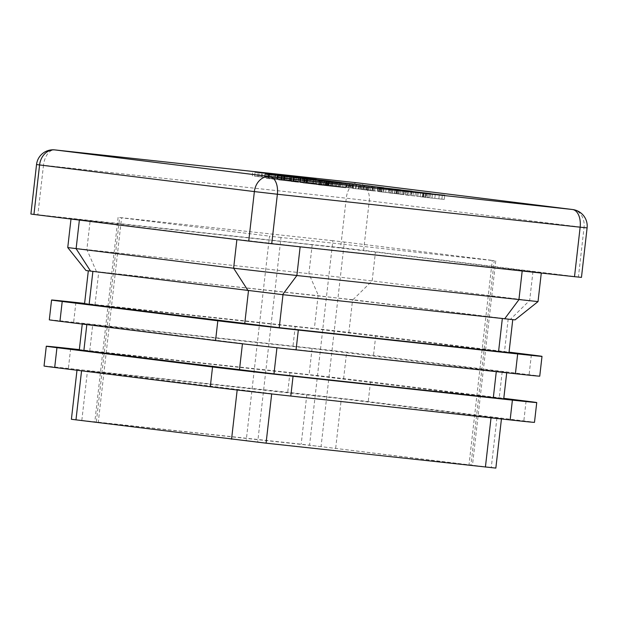 <?xml version="1.0" encoding="UTF-8"?>
<svg xmlns="http://www.w3.org/2000/svg" width="618" height="618" viewBox="0 0 618 618"><rect width="100%" height="100%" fill="white"/><g stroke="black" fill="none" stroke-linecap="round" stroke-linejoin="round"><path stroke-width="0.46" stroke-dasharray="3.09 2.32" d="M321.051 446.621L309.548 445.3L332.855 240.719L344.357 242.04L321.051 446.621L470.924 465.215L494.23 260.634L344.357 242.04M494.23 260.634L492.276 260.495L468.969 465.076L470.924 465.215M468.969 465.076L257.698 442.079L281.005 237.497L492.276 260.495M281.005 237.497L269.51 236.169L246.196 440.75L257.698 442.079M246.196 440.75L96.323 422.164L119.629 217.582L269.51 236.169M119.629 217.582L121.584 217.721L98.277 422.303L96.323 422.164M332.855 240.719L121.584 217.721M98.277 422.303L309.548 445.3M282.99 294.693L98.749 271.835L352.6 299.684L512.762 319.606L282.99 294.709M84.558 303.793L314.33 328.706L509 352.608M242.472 343.515L82.302 323.593L312.075 348.506L506.745 372.407L242.441 343.793M79.297 349.989L309.07 374.902L503.74 398.803M44.04 366.026A58.123 0.409 -173.5 0 1 68.382 368.459L287.725 392.337A58.123 0.409 -173.5 0 1 368.235 401.607L523.832 420.904A58.123 0.409 -173.5 0 1 534.485 422.357M79.343 349.61L289.981 372.538A58.123 0.409 -173.5 0 1 370.491 381.808L503.794 398.34M271.711 393.681L87.47 370.831L341.321 398.68L501.484 418.602L271.681 393.936M71.402 419.282L301.175 444.195L495.845 468.096M49.309 319.83A58.123 0.409 -173.5 0 1 73.642 322.264L292.986 346.142A58.123 0.409 -173.5 0 1 373.496 355.412L529.101 374.709A58.123 0.409 -173.5 0 1 539.746 376.161M84.604 303.415L295.242 326.343A58.123 0.409 -173.5 0 1 375.752 335.613L509.054 352.144M86.018 270.529L318.486 295.744L515.064 319.877M538.039 301.599L372.16 280.92L308.9 273.635L67.748 247.555M312.19 244.767L71.039 218.687L236.91 239.367L300.17 246.652L541.322 272.731L375.45 252.051L312.19 244.767L308.9 273.635L318.486 295.744M578.417 276.972L363.631 250.329L369.27 200.835L584.056 227.478L578.417 276.972L581.461 277.382M340.626 247.679L37.852 214.724L43.492 165.23L346.265 198.185L340.626 247.679L363.631 250.329M30.9 214.029L37.852 214.724M370.862 190.622L374.709 191.047L370.862 190.622L371.333 186.497M368.876 190.383L369.348 186.257M372.724 190.8L373.187 186.706M374.709 191.047L375.18 186.922M381.028 187.656L380.557 191.781L390.746 192.986L378.61 191.588L398.934 193.805L381.406 191.897L381.87 187.802M389.116 192.777L389.579 188.683M390.746 192.986L391.217 188.861M377.59 187.262L377.119 191.387L378.61 191.588L379.081 187.47M383.639 192.059L384.11 187.965M400.85 189.873L400.379 193.998L398.934 193.805L399.398 189.741M397.142 193.681L397.613 189.556M394.809 193.395L395.273 189.27M397.312 189.471L396.849 193.596L396.138 193.504L396.609 189.378M385.678 192.314L386.15 188.189M388.629 188.629L388.158 192.754L389.726 192.97L410.004 195.18L389.726 192.97L390.197 188.845M394.531 193.411L395.002 189.317M412.036 191.263L411.565 195.388L410.004 195.18L410.46 191.124M405.4 194.755L405.871 190.63M403.222 194.492L392.577 193.279L403.222 194.492L403.693 190.398M408.537 190.869L408.065 194.994L407.154 194.863L407.625 190.746M392.136 189.031L391.665 193.156L392.577 193.279L393.04 189.185M396.532 193.658L396.995 189.533M400.124 194.253L403.963 194.67L400.124 194.253L400.588 190.128M398.139 194.006L398.61 189.881M401.986 194.431L402.449 190.329M403.963 194.67L404.435 190.545M405.825 194.964L429.085 197.544L405.825 194.964L406.296 190.838M403.84 194.716L404.311 190.591M423.415 196.848L423.878 192.746M425.153 197.065L425.617 192.94M422.357 196.756L422.82 192.646M430.839 193.596L430.367 197.721L429.085 197.544L429.549 193.473M413.017 195.852L413.488 191.727M411.032 195.605L411.503 191.48M422.928 196.903L423.392 192.808M427.046 193.156L426.575 197.281L425.879 197.188L426.343 193.063M424.914 197.327L444.242 199.429L420.178 196.702L427.71 197.636L424.914 197.327L425.385 193.202M414.995 196.099L415.466 191.974M417.791 196.4L418.262 192.322M438.85 198.803L439.321 194.701M432.021 197.953L432.492 193.828M434.817 198.262L435.288 194.176M444.242 199.429L444.713 195.303M441.862 199.174L442.334 195.049M423.577 197.088L424.048 192.963M420.178 196.702L420.642 192.615M427.71 197.636L428.181 193.511M265.454 174.052L264.983 178.177L297.884 181.862L266.474 178.378L266.945 174.253M269.239 178.602L269.703 174.515M271.572 178.888L272.044 174.763M268.984 174.454L268.513 178.579L269.255 178.679L269.718 174.585M279.097 179.799L279.56 175.705M283.299 176.06L282.828 180.186L281.885 180.054L282.356 175.929M276.509 179.429L276.98 175.303M274.925 179.228L275.389 175.103M290.197 180.912L290.661 176.833M297.884 181.862L298.355 177.737M294.74 181.522L295.211 177.397M288.714 180.773L289.185 176.648M281.352 179.962L281.816 175.867M286.953 176.478L286.482 180.595L285.238 180.425L285.701 176.362M281.229 180.062L281.7 175.937M277.969 175.605L277.497 179.73L278.772 179.9L307.084 183.036L278.772 179.9L279.243 175.775M287.494 180.773L287.965 176.678M307.548 178.911L307.084 183.036L306.404 182.913L306.868 178.849M297.66 182.04L298.131 177.914M295.69 181.792L281.623 180.217L295.69 181.792L296.153 177.698M304.72 178.571L304.249 182.696L303.531 182.596L304.002 178.471M281.399 175.991L280.927 180.116L281.623 180.217L282.094 176.122M289.487 181.02L289.958 176.895M363.917 185.531L363.446 189.656L373.635 190.862L361.499 189.471L381.824 191.68L364.296 189.772L364.759 185.678M372.005 190.653L372.469 186.559M373.635 190.862L374.106 186.736M360.479 185.145L360.016 189.27L361.499 189.471L361.97 185.346M366.536 189.942L366.999 185.848M383.739 187.756L383.268 191.881L381.824 191.68L382.287 187.617M380.031 191.557L380.503 187.432M377.698 191.271L378.17 187.146M380.209 187.347L379.738 191.472L379.035 191.379L379.498 187.254M368.567 190.189L369.039 186.064M353.504 188.475L370.383 190.259L353.504 188.475L353.975 184.349M355.705 188.706L356.177 184.62M347.432 183.523L346.961 187.648L348.421 187.849L348.892 183.724M349.973 187.957L350.437 183.909M360.634 189.185L361.097 185.091M365.593 189.78L366.057 185.686M369.039 185.964L368.567 190.089L368.969 186.003M367.308 189.927L367.772 185.802M360.688 189.154L361.159 185.029M359.058 188.946L359.529 184.821M372.832 186.404L372.36 190.522L370.383 190.259L370.839 186.203M355.489 188.722L355.96 184.597M352.577 184.094L352.106 188.22L351.704 188.212L362.797 189.479L351.704 188.212L352.167 184.118M361.63 189.347L362.102 185.253M362.797 189.479L363.26 185.385M358.069 188.915L358.54 184.79M328.961 185.431L352.067 187.988C353.65 188.189 353.596 188.196 351.92 188.026L328.961 185.431L329.433 181.306M326.976 185.184L327.447 181.059M346.551 187.316L347.015 183.214M348.282 187.524L348.753 183.399M345.524 187.231L345.995 183.121M352.384 183.917L351.92 188.026C353.596 188.196 353.65 188.189 352.067 187.988L352.53 183.917M360.418 184.859L359.946 188.984L358.772 188.822L359.236 184.743M355.721 188.544L356.192 184.419M342.349 187.092L342.82 182.967M340.363 186.845L340.835 182.719M356.586 184.419L356.115 188.544L355.528 188.467L355.999 184.342M347.022 187.493L347.486 183.368M335.651 186.257L336.122 182.132M333.674 186.01L334.137 181.885M346.381 187.393L346.845 183.299M349.919 183.592L349.448 187.718L348.861 187.633L349.332 183.515M317.961 179.869L317.498 183.994L319.066 184.203L339.336 186.412L319.066 184.203L319.537 180.077M323.871 184.651L324.334 180.556M341.368 182.503L340.904 186.628L339.336 186.412L339.8 182.356M334.732 185.995L335.203 181.87M332.561 185.724L321.908 184.519L332.561 185.724L333.025 181.63M337.876 182.101L337.405 186.227L336.486 186.103L336.957 181.978M321.468 180.271L320.997 184.396L321.908 184.519L322.38 180.425M325.864 184.898L326.335 180.773M310.36 178.888L309.888 183.013L320.078 184.218L307.942 182.828L328.266 185.037L310.738 183.129L311.202 179.035M318.448 184.009L318.911 179.915M320.078 184.218L320.549 180.093M306.922 178.502L306.458 182.627L307.942 182.828L308.413 178.702M312.978 183.299L313.442 179.205M330.182 181.113L329.711 185.238L328.266 185.037L328.73 180.974M326.474 184.913L326.945 180.788M324.141 184.627L324.612 180.502M326.652 180.703L326.18 184.828L325.477 184.736L325.941 180.611M315.01 183.546L315.481 179.421M300.194 181.862L304.041 182.279L300.194 181.862L300.665 177.737M298.216 181.615L298.679 177.49M302.055 182.032L302.526 177.938M304.041 182.279L304.512 178.154M286.327 180.139L315.806 183.5L286.327 180.139L286.798 176.014M284.102 179.861L284.574 175.736M300.178 181.561L300.649 177.474M302.217 181.816L302.689 177.69M289.386 180.456L289.857 176.354M306.907 182.395L307.37 178.308M309.093 182.665L309.564 178.54M296.184 181.29L296.655 177.196M313.759 183.245L314.23 179.15M315.806 183.5L316.269 179.374M292.917 180.958L293.388 176.833M290.545 180.665L291.008 176.539M300.526 181.723L300.989 177.629M303.446 182.032L303.917 177.938M270.46 178.169L299.931 181.53L270.46 178.169L270.931 174.044M268.235 177.899L268.706 173.774M284.311 179.591L284.782 175.504M286.35 179.846L286.822 175.721M273.519 178.486L273.99 174.384M291.032 180.425L291.503 176.339M293.226 180.695L293.697 176.57M280.317 179.328L280.781 175.226M297.891 181.275L298.363 177.181M299.931 181.53L300.402 177.405M277.049 178.988L277.521 174.863M274.67 178.695L275.141 174.57M284.659 179.753L285.122 175.659M287.579 180.07L288.05 175.976M320.649 184.682L291.402 181.468L320.649 184.682L321.121 180.556M293.388 181.707L293.859 177.582M291.402 181.468L291.874 177.343M312.723 183.785L313.195 179.691M304.566 182.835L305.037 178.71M307.71 183.175L308.181 179.081M319.367 184.519L319.83 180.41M302.272 178.617L301.8 182.743L303.067 182.92L331.379 186.049L303.067 182.92L303.538 178.795M311.796 183.785L312.26 179.691M331.851 181.924L331.379 186.049L330.707 185.925L331.171 181.862M321.963 185.052L322.434 180.927M319.985 184.805L305.925 183.229L319.985 184.805L320.456 180.711M329.015 181.584L328.544 185.709L327.826 185.609L328.297 181.483M305.694 179.011L305.23 183.137L305.925 183.229L306.389 179.135M313.789 184.033L314.261 179.915M318.432 184.821L345.694 187.787L318.432 184.821L318.903 180.695M316.447 184.573L316.918 180.448M323.09 185.292L323.554 181.198M316.393 184.465L316.864 180.34M319.545 184.805L320.008 180.726M343.824 187.555L344.288 183.453M345.694 187.787L346.165 183.662M328.22 185.879L328.683 181.792M330.452 186.157L330.924 182.032M327.308 185.817L327.772 181.692M325.076 185.539L325.547 181.414M321.499 185.045L338.401 186.96L321.499 185.045L321.963 180.974M326.234 185.639L326.698 181.561M338.401 186.96L338.865 182.866M254.593 176.207L284.064 179.56L254.593 176.207L255.064 172.082M252.368 175.929L252.832 171.804M268.444 177.621L268.907 173.534M270.483 177.876L270.954 173.751M257.652 176.516L258.123 172.414M275.164 178.455L275.628 174.369M277.358 178.733L277.822 174.608M264.45 177.358L264.913 173.256M282.024 179.305L282.488 175.211M284.064 179.56L284.535 175.435M261.182 177.018L261.646 172.893M258.803 176.725L259.274 172.6M268.784 177.783L269.255 173.697M271.711 178.1L272.175 174.006M508.197 318.988L504.442 351.982M318.092 295.713L314.33 328.706M348.838 332.685L352.6 299.684M94.987 304.836L98.749 271.835M86.868 324.211L86.821 324.612M89.726 351.032L92.731 324.635M312.075 348.506L309.07 374.902M343.577 378.88L346.582 352.484M502.187 371.781L499.174 398.177M526.088 401.105L523.832 420.904M370.491 381.808L368.235 401.607M289.981 372.538L287.725 392.337M70.637 348.66L68.382 368.459M496.918 417.977L491.279 467.471M335.682 448.174L341.321 398.68M306.814 394.701L301.175 444.195M81.831 420.325L87.47 370.831M81.607 370.406L81.561 370.808M531.356 354.91L529.101 374.709M375.752 335.613L373.496 355.412M295.242 326.343L292.986 346.142M75.898 302.465L73.642 322.264M96.447 271.572L86.868 249.471L90.158 220.595M532.963 271.588L529.672 300.456L510.499 319.251M352.986 299.715L372.16 280.92L375.45 252.051M36.539 164.535L43.492 165.23A16.609 9.618 96.2 0 1 54.832 149.904M357.528 182.851A16.609 9.618 96.2 0 0 346.265 198.185L369.27 200.835A16.609 13.534 -82.9 0 0 358.023 182.913M572.647 209.533A16.609 13.534 -82.9 0 1 584.056 227.478L587.1 227.887M424.999 197.157L425.47 193.032M416.509 196.122L416.98 191.997M366.389 189.865L366.86 185.771M367.563 190.027L368.027 185.902M363.16 189.548L363.631 185.423M352.685 188.181L353.148 184.087M339.104 186.536L339.576 182.41M292.87 180.827L293.334 176.702M293.929 180.958L294.392 176.856M299.375 181.63L299.846 177.505M300.587 181.785L301.059 177.683M276.995 178.857L277.467 174.732M278.061 178.988L278.525 174.886M283.5 179.66L283.971 175.543M284.72 179.815L285.184 175.713M261.128 176.887L261.599 172.762M262.186 177.018L262.658 172.916M267.633 177.698L268.104 173.573M268.853 177.845L269.317 173.751M495.752 260.842L472.446 465.424M118.108 217.374L94.801 421.955M82.256 324.048L82.302 323.593M76.987 370.244L77.041 369.788M308.189 178.965L307.718 183.09M351.14 183.948L350.669 188.073M353.705 184.025L353.241 188.15M332.492 181.978L332.02 186.103"/><path stroke-width="0.93" d="M318.903 180.695L346.165 183.662L318.903 180.695M321.121 180.556L291.874 177.343L321.121 180.556M286.798 176.014L316.269 179.374L286.798 176.014M308.413 178.702L328.737 180.912L306.922 178.502M328.73 180.974L330.182 181.113M326.644 180.75L325.941 180.611M310.36 178.934L311.202 179.035M359.236 184.743L327.447 181.059L352.538 183.863C354.114 184.064 354.068 184.071 352.391 183.901L360.418 184.859M352.53 183.917L352.538 183.863C354.114 184.064 354.068 184.071 352.391 183.901L352.384 183.917M356.586 184.465L355.999 184.342M349.919 183.639L349.332 183.515M361.97 185.346L382.295 187.555L360.479 185.145M382.287 187.617L383.739 187.756M380.201 187.393L379.498 187.254M363.917 185.578L364.759 185.678M266.945 174.253L298.355 177.737L265.454 174.052M268.977 174.5L269.718 174.585M283.291 176.107L282.356 175.929M285.701 176.362L286.953 176.478M429.549 193.473L404.311 190.591L430.839 193.596M427.038 193.202L426.343 193.063M390.197 188.845L410.476 191.055L388.629 188.629M410.46 191.124L412.036 191.263M371.333 186.497L375.18 186.922L371.333 186.497M379.081 187.47L399.406 189.68L377.59 187.262M399.398 189.741L400.85 189.873M397.312 189.517L396.609 189.378M381.02 187.702L381.87 187.802M400.588 190.128L404.435 190.545L400.588 190.128M425.385 193.202L444.713 195.303L425.385 193.202M279.243 175.775L306.876 178.787L277.969 175.605M306.868 178.849L307.548 178.911M348.892 183.724L370.846 186.142L347.432 183.523M370.839 186.203L372.832 186.404M319.537 180.077L339.807 182.287L317.961 179.869M339.8 182.356L341.368 182.503M300.665 177.737L304.512 178.154L300.665 177.737M270.931 174.044L300.402 177.405L270.931 174.044M303.538 178.795L331.178 181.8L302.272 178.617M331.171 181.862L331.851 181.924M255.064 172.082L284.535 175.435L255.064 172.082M512.755 319.684L509 352.608L279.228 327.687L84.558 303.793L88.312 270.869M506.706 372.778L503.74 398.803L273.967 373.882L79.297 349.989L82.256 324.048M503.794 398.34L526.088 401.105A58.123 0.409 -173.5 0 1 536.741 402.557L534.485 422.357A58.123 0.409 -173.5 0 1 510.144 419.923L290.8 396.053A58.123 0.409 -173.5 0 1 210.29 386.775L54.693 367.478A58.123 0.409 -173.5 0 1 44.04 366.026L46.296 346.227A58.123 0.409 -173.5 0 1 70.637 348.66L79.343 349.61M536.741 402.557A58.123 0.409 -173.5 0 1 512.399 400.124L293.056 376.254A58.123 0.409 -173.5 0 1 212.546 366.984L56.949 347.679A58.123 0.409 -173.5 0 1 46.296 346.227M501.437 418.973L495.845 468.096L266.072 443.176L71.402 419.282L76.987 370.244M509.054 352.144L531.356 354.91A58.123 0.409 -173.5 0 1 542.001 356.362L539.746 376.161A58.123 0.409 -173.5 0 1 515.412 373.728L296.068 349.858A58.123 0.409 -173.5 0 1 215.558 340.58L59.954 321.283A58.123 0.409 -173.5 0 1 49.309 319.83L51.564 300.031A58.123 0.409 -173.5 0 1 75.898 302.465L84.604 303.415M542.001 356.362A58.123 0.409 -173.5 0 1 517.668 353.929L298.324 330.058A58.123 0.409 -173.5 0 1 217.814 320.788L62.209 301.484A58.123 0.409 -173.5 0 1 51.564 300.031M538.031 301.599L515.064 319.877L282.596 294.662L86.018 270.529L67.748 247.563L233.619 268.235L296.879 275.52L538.031 301.599L541.283 273.071M271.735 243.731L574.508 276.686L580.147 227.192L277.374 194.237L271.735 243.731L248.73 241.082L254.369 191.588L39.583 164.952L33.944 214.446L248.73 241.082M33.944 214.446L30.9 214.029L36.539 164.535L39.583 164.952A16.609 13.534 -82.9 0 1 54.917 149.911L269.703 176.555L572.484 209.51L357.691 182.874L54.917 149.911A16.609 9.618 96.2 0 0 54.832 149.904A16.609 16.609 0 0 0 36.539 164.535M587.1 227.887A16.609 16.609 0 0 0 572.647 209.533A16.609 13.534 -82.9 0 0 572.484 209.51A16.609 9.618 96.2 0 1 580.147 227.192L587.1 227.887L581.461 277.382L574.508 276.686M407.625 190.746L393.048 189.154L408.529 190.923M393.04 189.185L392.129 189.077M304.002 178.471L282.094 176.091L304.713 178.617M282.094 176.122L281.391 176.037M362.102 185.222L352.175 184.087L362.102 185.253M352.167 184.118L352.577 184.094M336.957 181.978L322.38 180.394L337.868 182.155M322.38 180.425L321.46 180.317M328.297 181.483L306.397 179.104L329.008 181.638M306.389 179.135L305.694 179.05M321.97 180.927L338.865 182.835L321.963 180.974M282.99 294.709L279.228 327.687M244.728 323.716L248.482 290.738M498.571 351.565L502.334 318.579M92.878 271.441L89.123 304.411M239.46 369.912L242.441 343.793M86.821 324.612L83.863 350.607M493.311 397.76L496.285 371.65M276.949 347.741L273.967 373.882M293.056 376.254L290.8 396.053M212.546 366.984L210.29 386.775M512.399 400.124L510.144 419.923M56.949 347.679L54.693 367.478M231.565 439.205L237.173 389.989M271.681 393.936L266.072 443.176M485.416 467.053L491.024 417.845M81.561 370.808L75.968 419.9M298.324 330.058L296.068 349.858M217.814 320.788L215.558 340.58M517.668 353.929L515.412 373.728M62.209 301.484L59.954 321.283M300.147 246.829L296.879 275.52L282.596 294.662M504.636 318.834L518.919 299.684L522.187 270.993M79.374 220.078L76.114 248.699L90.583 271.155M248.096 290.692L233.619 268.235L236.887 239.614M277.374 194.237L254.369 191.588A16.609 13.534 -82.9 0 1 269.703 176.555A16.609 9.618 96.2 0 1 277.374 194.237M357.528 182.851A16.609 9.618 96.2 0 1 357.613 182.858A16.609 9.618 96.2 0 1 357.691 182.874A16.609 13.534 -82.9 0 1 357.861 182.889A16.609 13.534 -82.9 0 1 358.023 182.913M70.993 219.042L67.748 247.555M572.647 209.533L357.861 182.889A16.609 16.609 0 0 0 357.613 182.858L54.832 149.904"/></g></svg>
